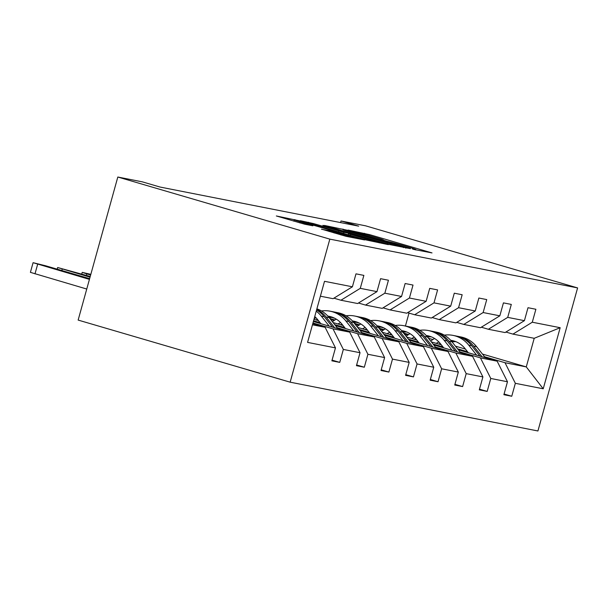 <?xml version="1.0" encoding="UTF-8"?>
<svg xmlns="http://www.w3.org/2000/svg" width="608" height="608" viewBox="0 0 608 608"><rect width="100%" height="100%" fill="white"/><g stroke="black" fill="none" stroke-linecap="round" stroke-linejoin="round"><path stroke-width="0.91" d="M414.002 249.47L432.014 252.92L369.588 234.627L348.141 230.075L355.125 231.914A12.608 0.418 15.5 0 1 371.169 236.14L376.375 237.667A12.608 0.418 15.5 0 1 383.58 240.061A12.608 0.418 15.5 0 1 382.523 239.94L387.38 241.368A12.608 0.418 15.5 0 1 403.423 245.586L408.629 247.114A12.608 0.418 15.5 0 1 415.834 249.508A12.608 0.418 15.5 0 1 414.778 249.394L412.422 248.946L414.002 249.47M321.586 229.155L346.036 236.322L364.61 239.947L299.934 220.917L276.344 215.969L304.768 224.23L312.9 225.804L294.135 219.982L298.802 220.97L349.532 235.653L355.551 237.652L350.884 236.664L329.392 230.698L321.556 229.262M577.6 287.918L365.59 225.819L341.02 220.978L358.69 226.153L160.056 187.044L142.386 181.868L117.815 177.027L329.825 239.126L577.6 287.918L537.928 430.973L290.153 382.181L329.825 239.126M389.112 244.469L410.446 248.672L348.019 230.386L324.429 225.431L389.112 244.469M388.322 244.644L365.066 239.734L300.382 220.696L313.538 223.592L343.87 232.332L349.38 233.388L347.13 232.636L322.932 225.348L388.322 244.644M332.067 360.134L339.743 362.383L331.869 360.833L335.464 347.882L307.58 342.395L324.52 281.306L352.404 286.794L333.062 298.688L320.393 296.195M360.278 288.344L376.975 291.635L357.633 303.529L340.936 300.238L360.278 288.344L363.873 275.394L355.992 273.843L352.404 286.794M376.975 291.635L380.57 278.684L388.444 280.235L384.849 293.185L401.546 296.468L405.141 283.518L413.014 285.068L409.427 298.026L426.124 301.31L429.712 288.359L437.593 289.91L433.998 302.86L450.695 306.151L454.29 293.2L462.164 294.751L458.569 307.701L475.266 310.984L478.861 298.034L486.734 299.584L483.14 312.542L499.837 315.826L503.432 302.875L511.305 304.426L507.718 317.376L524.415 320.667L528.002 307.716L535.884 309.267L532.289 322.217L560.173 327.704L543.225 388.793L515.348 383.306L511.754 396.256L503.88 394.706L507.475 381.756L490.778 378.465L487.183 391.415L479.309 389.865L482.896 376.914L466.199 373.631L462.612 386.582L454.731 385.031L458.326 372.073L441.628 368.79L438.034 381.74L430.16 380.19L433.755 367.24L417.058 363.949L413.463 376.899L405.589 375.349L409.176 362.398L392.487 359.115L388.892 372.066L381.018 370.515L384.606 357.565L367.908 354.274L364.321 367.224L356.44 365.674L360.035 352.724L343.338 349.433L339.743 362.383M313.378 321.495L349.699 332.135L333.002 328.852L312.968 322.977M333.002 328.852L343.338 349.433M349.699 332.135L360.035 352.724M333.891 298.171L340.936 300.238M335.464 325.607L374.27 336.976L357.572 333.686L337.121 327.697M320.089 322.711L313.568 320.796M318.44 320.621L313.979 319.314M357.572 333.686L367.908 354.274M374.27 336.976L384.606 357.565M401.546 296.468L382.204 308.362L365.507 305.079L384.849 293.185M358.462 303.012L365.507 305.079M360.042 330.448L398.84 341.818L382.143 338.527L361.692 332.538M344.668 327.545L334.689 324.626M343.011 325.462L333.032 322.536M382.143 338.527L392.487 359.115M398.84 341.818L409.176 362.398M426.124 301.31L406.775 313.204L390.078 309.913L409.427 298.026M383.04 307.853L390.078 309.913M384.613 335.289L423.419 346.651L406.722 343.368L386.27 337.372M369.238 332.386L359.26 329.46M367.582 330.296L357.603 327.378M334.119 320.5L330.6 319.466M406.722 343.368L417.058 363.949M423.419 346.651L433.755 367.24M450.695 306.151L431.353 318.045L414.656 314.754L433.998 302.86M407.611 312.687L414.656 314.754M409.184 340.123L447.99 351.492L431.292 348.202L410.841 342.213M393.809 337.227L383.83 334.301M334.909 319.975L329.817 318.478M392.152 335.137L382.181 332.211M358.697 325.333L355.171 324.307M334.962 318.387L331.862 317.475M431.292 348.202L441.628 368.79M447.99 351.492L458.326 372.073M475.266 310.984L455.924 322.878L439.227 319.595L458.569 307.701M432.182 317.528L439.227 319.595M433.762 344.964L472.56 356.326L455.863 353.043L435.412 347.054M418.38 342.061L408.409 339.142M359.48 324.809L354.388 323.319M416.731 339.978L406.752 337.052M383.268 330.174L379.742 329.141M359.541 323.22L356.44 322.316M455.863 353.043L466.199 373.631M472.56 356.326L482.896 376.914M499.837 315.826L480.495 327.72L463.798 324.429L483.14 312.542M456.76 322.369L463.798 324.429M458.333 349.805L497.131 361.167L480.434 357.884L459.982 351.888M442.958 346.902L432.98 343.976M384.058 329.65L378.966 328.16M441.302 344.812L431.323 341.894M407.839 335.016L404.32 333.982M384.112 328.062L381.011 327.157M480.434 357.884L490.778 378.465M497.131 361.167L507.475 381.756M524.415 320.667L505.066 332.561L488.368 329.27L507.718 317.376M481.331 327.203L488.368 329.27M482.456 354.069L526.277 366.905L505.012 362.718L484.561 356.729M467.529 351.743L457.55 348.817M408.629 334.491L403.537 332.994M428.435 338.246L432.866 339.545M455.445 346.157L465.424 349.083M505.012 362.718L515.348 383.306M543.225 388.793L526.277 366.905L534.212 338.299L512.947 334.111L532.289 322.217M117.815 177.027L78.143 320.082L290.153 382.181M341.02 220.978L340.571 222.589M505.902 332.044L512.947 334.111M405.422 326.017L409.009 313.097M312.459 324.801L325.12 327.302L312.77 323.676M534.212 338.299L560.173 327.704M325.12 327.302L335.464 347.882M504.07 394.007L511.754 396.256M479.499 389.166L487.183 391.415M454.928 384.332L462.612 386.582M430.358 379.491L438.034 381.74M405.779 374.65L413.463 376.899M381.208 369.816L388.892 372.066M356.638 364.975L364.321 367.224M405.81 247.623L343.915 229.71A12.608 0.418 15.5 0 0 342.859 229.588A12.608 0.418 15.5 0 0 350.064 231.982L387.524 242.957A12.608 0.418 15.5 0 0 403.568 247.182L405.81 247.623L405.688 248.064M365.127 238.708L379.422 242.341L373.403 240.335L358.918 236.094L348.399 233.715L365.127 238.708L364.861 239.674M455.825 341.65A25.49 23.362 -78.9 0 0 452.109 341.947M485.336 357.717L476.596 346.674A30.712 28.15 -78.9 0 0 460.841 336.931L457.847 336.346A30.712 28.15 -78.9 0 0 456.897 336.171M476.68 355.178L468.715 345.124A30.712 28.15 -78.9 0 0 452.968 335.38A30.712 28.15 -78.9 0 0 444.342 335.145M434.576 338.496A30.712 28.15 -78.9 0 0 430.715 341.118M468.312 352.724L465.036 348.589A25.49 23.362 -78.9 0 0 451.957 340.503A25.49 23.362 -78.9 0 0 450.703 340.29M438.9 341.977A25.49 23.362 -78.9 0 0 436.263 343.338M482.053 356.752L473.602 346.089A30.712 28.15 -78.9 0 0 457.847 336.346M451.41 341.096A25.49 23.362 101.1 0 1 454.374 341.126M452.968 335.38L455.954 335.973A30.712 28.15 101.1 0 1 471.709 345.716L479.97 356.144M453.446 340.852A25.49 23.362 -78.9 0 0 451.06 340.685M440.177 343.406A25.49 23.362 -78.9 0 0 438.93 344.12M431.247 336.809A25.49 23.362 -78.9 0 0 427.53 337.106M460.765 352.876L452.018 341.84A30.712 28.15 -78.9 0 0 436.27 332.097L433.276 331.504A30.712 28.15 -78.9 0 0 432.326 331.337M452.109 350.337L444.144 340.29A30.712 28.15 -78.9 0 0 428.389 330.539A30.712 28.15 -78.9 0 0 419.763 330.311M410.005 333.655A30.712 28.15 -78.9 0 0 406.136 336.277M443.734 347.89L440.458 343.756A25.49 23.362 -78.9 0 0 427.386 335.662A25.49 23.362 -78.9 0 0 426.132 335.456M414.329 337.136A25.49 23.362 -78.9 0 0 411.684 338.496M457.474 351.91L449.031 341.248A30.712 28.15 -78.9 0 0 433.276 331.504M426.839 336.262A25.49 23.362 101.1 0 1 429.795 336.285M428.389 330.539L431.384 331.132A30.712 28.15 101.1 0 1 447.138 340.875L455.4 351.302M428.868 336.011A25.49 23.362 -78.9 0 0 426.489 335.852M415.606 338.565A25.49 23.362 -78.9 0 0 414.36 339.279M406.676 331.976A25.49 23.362 -78.9 0 0 402.96 332.264M436.194 348.034L427.447 336.999A30.712 28.15 -78.9 0 0 411.692 327.256L408.705 326.663A30.712 28.15 -78.9 0 0 407.755 326.496M427.538 345.504L419.573 335.449A30.712 28.15 -78.9 0 0 403.818 325.706A30.712 28.15 -78.9 0 0 395.192 325.47M385.426 328.814A30.712 28.15 -78.9 0 0 381.566 331.444M419.163 343.049L415.887 338.914A25.49 23.362 -78.9 0 0 402.808 330.828A25.49 23.362 -78.9 0 0 401.561 330.615M389.758 332.302A25.49 23.362 -78.9 0 0 387.114 333.663M432.904 347.069L424.452 336.414A30.712 28.15 -78.9 0 0 408.705 326.663M402.268 331.421A25.49 23.362 101.1 0 1 405.224 331.451M403.818 325.706L406.813 326.291A30.712 28.15 101.1 0 1 422.568 336.042L430.829 346.461M404.297 331.17A25.49 23.362 -78.9 0 0 401.911 331.01M391.035 333.724A25.49 23.362 -78.9 0 0 389.789 334.446M382.105 327.134A25.49 23.362 -78.9 0 0 378.389 327.431M411.624 343.201L402.876 332.158A30.712 28.15 -78.9 0 0 387.121 322.415L384.127 321.83A30.712 28.15 -78.9 0 0 383.184 321.655M402.967 340.662L395.002 330.608A30.712 28.15 -78.9 0 0 379.248 320.864A30.712 28.15 -78.9 0 0 370.622 320.629M360.856 323.98A30.712 28.15 -78.9 0 0 356.995 326.602M394.592 338.208L391.316 334.073A25.49 23.362 -78.9 0 0 378.237 325.987A25.49 23.362 -78.9 0 0 376.983 325.774M365.188 327.461A25.49 23.362 -78.9 0 0 362.543 328.822M408.333 342.236L399.882 331.573A30.712 28.15 -78.9 0 0 384.127 321.83M377.697 326.58A25.49 23.362 101.1 0 1 380.654 326.61M379.248 320.864L382.242 321.457A30.712 28.15 101.1 0 1 397.989 331.2L406.25 341.628M379.726 326.336A25.49 23.362 -78.9 0 0 377.34 326.169M366.457 328.89A25.49 23.362 -78.9 0 0 365.21 329.604M357.527 322.293A25.49 23.362 -78.9 0 0 353.81 322.59M387.045 338.36L378.305 327.324A30.712 28.15 -78.9 0 0 362.55 317.581L359.556 316.988A30.712 28.15 -78.9 0 0 358.606 316.821M378.389 335.821L370.424 325.774A30.712 28.15 -78.9 0 0 354.677 316.023A30.712 28.15 -78.9 0 0 346.051 315.795M336.285 319.139A30.712 28.15 -78.9 0 0 332.424 321.769M370.014 333.374L366.738 329.24A25.49 23.362 -78.9 0 0 353.666 321.146A25.49 23.362 -78.9 0 0 352.412 320.94M340.609 322.62A25.49 23.362 -78.9 0 0 337.964 323.98M383.754 337.394L375.311 326.732A30.712 28.15 -78.9 0 0 359.556 316.988M353.119 321.746A25.49 23.362 101.1 0 1 356.075 321.769M354.677 316.023L357.664 316.616A30.712 28.15 101.1 0 1 373.418 326.359L381.68 336.786M355.148 321.495A25.49 23.362 -78.9 0 0 352.769 321.336M341.886 324.049A25.49 23.362 -78.9 0 0 340.64 324.763M332.956 317.46A25.49 23.362 -78.9 0 0 329.24 317.748M362.474 333.518L353.727 322.483A30.712 28.15 -78.9 0 0 337.98 312.74L334.985 312.147A30.712 28.15 -78.9 0 0 334.035 311.98M353.818 330.988L345.853 320.933A30.712 28.15 -78.9 0 0 330.098 311.19A30.712 28.15 -78.9 0 0 321.472 310.954M90.645 275.006L86.815 273.889L86.404 275.371M345.443 328.533L342.167 324.398A25.49 23.362 -78.9 0 0 329.095 316.312A25.49 23.362 -78.9 0 0 327.841 316.099M316.038 317.786A25.49 23.362 -78.9 0 0 314.146 318.714M359.184 332.553L350.74 321.898A30.712 28.15 -78.9 0 0 334.985 312.147M328.548 316.905A25.49 23.362 101.1 0 1 331.504 316.935M330.098 311.19L333.093 311.775A30.712 28.15 101.1 0 1 348.848 321.526L357.109 331.945M330.577 316.654A25.49 23.362 -78.9 0 0 328.198 316.494M317.315 319.208A25.49 23.362 -78.9 0 0 316.069 319.93M90.828 274.345L82.224 272.361L86.815 273.889M90.037 277.187L57.654 267.52L90.227 276.488M337.904 328.685L329.156 317.642A30.712 28.15 -78.9 0 0 316.882 308.841M329.247 326.146L321.282 316.092A30.712 28.15 -78.9 0 0 316.244 311.159M320.872 323.692L317.596 319.557A25.49 23.362 -78.9 0 0 314.746 316.555M334.613 327.72L326.162 317.057A30.712 28.15 -78.9 0 0 316.722 309.426M316.57 309.981A30.712 28.15 101.1 0 1 324.277 316.684L332.538 327.112M90.197 276.617L72.709 271.837L90.075 277.066M89.429 279.376L33.083 262.686L45.547 265.757L89.627 278.669M313.325 323.844L312.884 323.281M86.754 289.036L30.4 272.354L33.083 262.686M51.809 268.212L77.474 275.394L56.848 269.207L48.138 266.996L51.809 268.212M364.321 234.209L364.572 233.312M369.314 235.608L369.588 234.627M342.859 229.588L343.003 229.064M349.798 232.955L350.064 231.982M387.258 243.93L387.524 242.957M403.446 247.623L403.568 247.182M308.294 223.106L308.522 222.277M313.264 224.565L313.538 223.592M338.588 231.982L338.854 231.01M343.566 233.434L343.87 232.332M348.924 233.791L349.053 233.35M350.383 235.433L350.649 234.468M329.164 231.526L329.392 230.698M334.142 232.986L334.408 232.013M340.989 234.992L341.255 234.027M299.888 222.954L300.162 221.981M294.796 220.035L294.918 219.594M473.602 346.089L476.596 346.674M468.715 345.124L471.709 345.716M449.031 341.248L452.018 341.84M444.144 340.29L447.138 340.875M424.452 336.414L427.447 336.999M419.573 335.449L422.568 336.042M399.882 331.573L402.876 332.158M395.002 330.608L397.989 331.2M375.311 326.732L378.305 327.324M370.424 325.774L373.418 326.359M350.74 321.898L353.727 322.483M345.853 320.933L348.848 321.526M62.236 269.048L61.826 270.53M326.162 317.057L329.156 317.642M321.282 316.092L324.277 316.684M81.297 274.497L81.419 274.048M37.666 264.206L34.99 273.874M56.719 269.656L56.848 269.207M415.712 249.949L415.834 249.508M383.45 240.502L383.58 240.061M405.916 248.11L406.045 247.654M349.25 233.86L349.38 233.388M379.278 242.866L379.422 242.341M348.103 234.764L348.399 233.715M355.414 238.169L355.551 237.652M293.808 221.168L294.135 219.982M82.224 272.361L81.768 274.01M57.654 267.52L57.198 269.177"/></g></svg>
